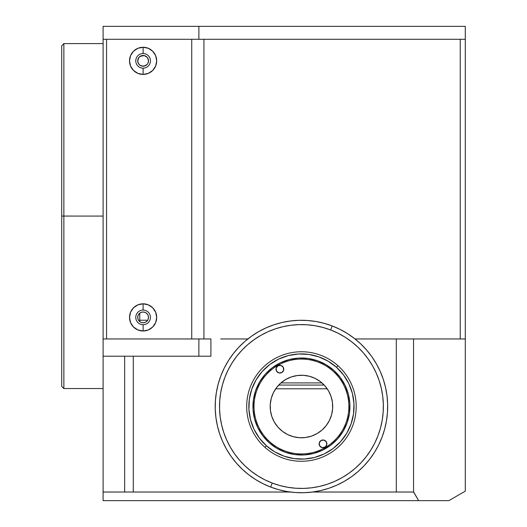<?xml version="1.0" encoding="UTF-8"?>
<svg xmlns="http://www.w3.org/2000/svg" width="527" height="527" viewBox="0 0 527 527"><rect width="100%" height="100%" fill="white"/><g stroke="black" fill="none" stroke-linecap="round" stroke-linejoin="round"><path stroke-width="0.79" d="M63.866 216.07L61.705 216.07L61.705 386.39L61.705 216.07L63.866 216.07L63.866 388.544L63.866 216.07L103.101 216.07L63.866 216.07L63.866 43.596L63.866 216.07M138.976 57.384L137.718 60.842A5.389 5.389 0 0 1 143.107 55.454A5.389 5.389 0 0 1 148.495 60.842L147.586 57.851L148.495 60.842L148.008 63.082M147.613 57.884L146.177 56.415L144.286 55.585L140.129 56.349L142.053 55.559L144.161 55.559L146.098 56.363L147.586 57.851M140.142 56.343L139.332 56.995L142.158 55.539L144.286 55.585L147.165 57.298M137.718 317.399A5.389 5.389 0 0 1 143.107 312.01A5.389 5.389 0 0 1 148.495 317.399A5.389 5.389 0 0 1 143.107 322.787A5.389 5.389 0 0 1 137.718 317.399L138.127 315.337L139.293 313.585L141.045 312.419L143.107 312.01L145.169 312.419L146.914 313.585L148.087 315.337L148.495 317.399L148.087 319.461L146.914 321.207L145.169 322.379L143.107 322.787L141.045 322.379L139.293 321.207L138.127 319.461L137.718 317.399M147.685 320.238L139.754 320.238L147.685 320.238M418.662 500.65L413.682 492.027L396.304 492.027L396.304 338.96L465.295 338.96L465.295 491.151L448.839 500.65L103.101 500.65L418.662 500.65L413.55 492.027L413.55 338.96L413.55 492.027L312.577 492.027L396.304 492.027L396.304 338.96L355.046 338.96L465.295 338.96L465.295 491.151L448.839 500.65L418.662 500.65M103.101 492.027L103.101 500.65L103.101 492.027L124.662 492.027L124.662 356.206L124.662 492.027L133.285 492.027L133.285 356.206L133.285 492.027L103.101 492.027L103.101 356.206L103.101 492.027M465.295 26.35L465.295 39.288L198.877 39.288L465.295 39.288L465.295 26.35L103.101 26.35L103.101 39.288L198.877 39.288L198.877 26.35L465.295 26.35M103.101 39.288L198.877 39.288L198.877 26.35L103.101 26.35L103.101 356.206L210.899 356.206L198.877 356.206L198.877 338.96L103.101 338.96L103.101 39.288M138.272 63.22L137.718 60.842A5.389 5.389 0 0 0 143.107 66.237A5.389 5.389 0 0 0 148.495 60.842L148.087 58.78M137.883 62.186L137.817 59.795L138.838 57.555M139.339 64.696L140.169 65.368L139.339 64.696M147.145 64.413L144.286 66.106L142.165 66.152L140.169 65.368L143.166 66.231M143.133 66.237L144.214 66.119M144.286 66.106L145.221 65.803M146.947 64.623L145.169 65.822L146.934 64.643M137.824 61.922L138.976 64.307M145.169 65.822L142.053 66.132L140.11 65.328L138.654 63.886M138.627 63.839L138.127 62.904M138.627 57.851L140.11 56.363M210.899 338.96L103.101 338.96L103.101 356.206L198.877 356.206L198.877 338.96L210.899 338.96L210.899 356.206L210.899 338.96M220.741 338.96L247.842 338.96L220.741 338.96M290.311 492.027L133.285 492.027L290.311 492.027M61.705 45.75L61.705 216.07L61.705 45.75L63.866 43.596L103.101 43.596M143.107 68.174A7.332 7.332 0 0 0 150.439 60.842A7.332 7.332 0 0 0 143.107 53.517L143.107 47.265A13.583 13.583 0 0 1 156.69 60.842A13.583 13.583 0 0 1 143.107 74.426L143.107 68.174A7.332 7.332 0 0 1 135.775 60.842A7.332 7.332 0 0 1 143.107 53.517A7.332 7.332 0 0 1 150.439 60.842A7.332 7.332 0 0 1 143.107 68.174L143.107 74.426A13.583 13.583 0 0 1 129.523 60.842A13.583 13.583 0 0 1 143.107 47.265L143.107 53.517A7.332 7.332 0 0 0 135.775 60.842A7.332 7.332 0 0 0 143.107 68.174M143.107 324.731A7.332 7.332 0 0 0 150.439 317.399A7.332 7.332 0 0 0 143.107 310.067L143.107 303.815A13.583 13.583 0 0 1 156.69 317.399A13.583 13.583 0 0 1 143.107 330.982L143.107 324.731A7.332 7.332 0 0 1 135.775 317.399A7.332 7.332 0 0 1 143.107 310.067A7.332 7.332 0 0 1 150.439 317.399A7.332 7.332 0 0 1 143.107 324.731L143.107 330.982A13.583 13.583 0 0 1 129.523 317.399A13.583 13.583 0 0 1 143.107 303.815L143.107 310.067A7.332 7.332 0 0 0 135.775 317.399A7.332 7.332 0 0 0 143.107 324.731M465.295 338.96L465.295 39.288L465.295 338.96M460.242 39.288L460.242 338.96L460.242 39.288L203.929 39.288L203.929 338.96L203.929 39.288M106.553 39.288L106.553 338.96L106.553 39.288L191.736 39.288L191.736 338.96L106.553 338.96M143.107 74.426L148.304 73.391L152.711 70.447L155.656 66.04L156.69 60.842L155.656 55.645L152.711 51.238L148.304 48.293L143.107 47.265L137.909 48.293L133.502 51.238L130.558 55.645L129.523 60.842L130.558 66.04L133.502 70.447L137.909 73.391L143.107 74.426M143.107 330.982L148.304 329.948L152.711 327.003L155.656 322.596L156.69 317.399L155.656 312.201L152.711 307.794L148.304 304.85L143.107 303.815L137.909 304.85L133.502 307.794L130.558 312.201L129.523 317.399L130.558 322.596L133.502 327.003L137.909 329.948L143.107 330.982M191.736 39.288L191.736 338.96M327.201 388.801L275.687 388.801L327.201 388.801M278.697 385.066L324.191 385.066L278.697 385.066M280.944 382.912L321.944 382.912M277.729 365.435A47.43 47.43 0 0 0 260.371 430.23A47.43 47.43 0 0 0 325.159 447.588L325.699 448.523L325.159 447.588A47.43 47.43 0 0 1 260.371 430.23A47.43 47.43 0 0 1 277.729 365.435A47.43 47.43 0 0 1 342.517 382.8A47.43 47.43 0 0 1 325.159 447.588A47.43 47.43 0 0 0 342.517 382.8A47.43 47.43 0 0 0 277.729 365.435L277.189 364.5L277.729 365.435M277.946 365.81A3.88 3.88 0 0 1 283.243 367.227A3.88 3.88 0 0 1 281.826 372.53L278.882 372.918L276.523 371.113L276.135 368.169L277.946 365.81L280.891 365.422L283.243 367.227L283.631 370.171L281.826 372.53A3.88 3.88 0 0 1 276.523 371.113A3.88 3.88 0 0 1 277.946 365.81M321.062 440.493A3.88 3.88 0 0 1 326.365 441.909A3.88 3.88 0 0 1 324.942 447.212A3.88 3.88 0 0 1 319.645 445.796A3.88 3.88 0 0 1 321.062 440.493L324.006 440.104L326.365 441.909L326.753 444.86L324.942 447.212L321.997 447.601L319.645 445.796L319.257 442.851L321.062 440.493M285.812 379.44A31.258 31.258 0 0 1 328.519 390.882A31.258 31.258 0 0 1 317.076 433.583A31.258 31.258 0 0 1 274.369 422.14A31.258 31.258 0 0 1 285.812 379.44L291.398 376.91L297.366 375.52L303.486 375.316L309.533 376.318L315.271 378.472L320.475 381.713L324.948 385.902L328.519 390.882L331.048 396.462L332.438 402.43L332.636 408.557L331.641 414.604L329.48 420.335L326.246 425.539L322.056 430.012L317.076 433.583L311.49 436.112L305.522 437.502L299.402 437.706L293.355 436.705L287.617 434.551L282.413 431.31L277.94 427.12L274.369 422.14L271.84 416.561L270.45 410.592L270.252 404.466L271.247 398.419L273.408 392.687L276.642 387.483L280.832 383.01L285.812 379.44M332.188 325.943A86.237 86.237 0 0 1 382.016 437.252A86.237 86.237 0 0 1 270.7 487.08A86.237 86.237 0 0 0 382.016 437.252A86.237 86.237 0 0 0 332.188 325.943L330.646 329.968A81.922 81.922 0 0 1 377.984 435.717A81.922 81.922 0 0 1 272.242 483.055L270.7 487.08L272.242 483.055L279.883 485.545L287.735 487.277L295.719 488.233L303.756 488.404L311.773 487.785L319.685 486.381L327.425 484.208L334.915 481.283L342.082 477.646L348.861 473.318L355.185 468.351L360.982 462.785L366.212 456.678L370.817 450.084L374.756 443.075L377.984 435.717L380.481 428.076L382.213 420.223L383.169 412.239L383.333 404.202L382.714 396.185L381.311 388.267L379.137 380.527L376.219 373.037L372.576 365.87L368.248 359.091L363.281 352.774L357.714 346.97L351.608 341.74L345.02 337.135L338.011 333.202L330.646 329.968L323.005 327.478L315.153 325.745L307.169 324.79L299.132 324.619L291.115 325.238L283.203 326.641L275.463 328.815L267.973 331.74L260.806 335.376L254.027 339.704L247.703 344.671L241.906 350.238L236.676 356.344L232.071 362.938L228.132 369.947L224.904 377.306L222.407 384.947L220.675 392.799L219.719 400.783L219.555 408.82L220.174 416.837L221.577 424.755L223.751 432.496L226.669 439.986L230.312 447.153L234.64 453.931L239.607 460.249L245.174 466.052L251.28 471.283L257.868 475.888L264.877 479.82L272.242 483.055A81.922 81.922 0 0 1 224.904 377.306A81.922 81.922 0 0 1 330.646 329.968L332.188 325.943A86.237 86.237 0 0 0 220.872 375.771A86.237 86.237 0 0 0 270.7 487.08A86.237 86.237 0 0 1 220.872 375.771A86.237 86.237 0 0 1 332.188 325.943L324.138 323.315L315.877 321.49L307.472 320.488L299.013 320.311L290.575 320.963L282.241 322.438L274.093 324.724L266.207 327.801L258.665 331.635L251.531 336.186L244.877 341.417L238.771 347.28L233.263 353.703L228.422 360.639L224.271 368.024L220.872 375.771L218.25 383.814L216.426 392.081L215.418 400.48L215.24 408.945L215.892 417.384L217.374 425.711L219.66 433.859L222.737 441.745L226.564 449.294L231.122 456.422L236.353 463.075L242.209 469.188L248.639 474.689L255.575 479.537L262.953 483.681L270.7 487.08L278.75 489.708L287.011 491.533L295.416 492.534L303.875 492.712L312.313 492.06L320.647 490.584L328.795 488.298L336.681 485.222L344.223 481.388L351.357 476.836L358.011 471.606L364.117 465.743L369.625 459.32L374.466 452.383L378.617 444.999L382.016 437.252L384.638 429.209L386.462 420.941L387.47 412.542L387.648 404.077L386.996 395.639L385.514 387.312L383.228 379.163L380.151 371.278L376.324 363.729L371.766 356.601L366.535 349.948L360.679 343.835L354.249 338.334L347.313 333.486L339.935 329.342L332.188 325.943M384.46 383.175L384.875 384.697L384.466 383.175M279.014 489.781L280.147 490.077L279.014 489.781M240.549 345.455L239.726 346.285L240.549 345.455M359.789 343.011L362.833 345.943M365.731 349.032L368.472 352.253M371.054 355.606L373.472 359.085M375.711 362.675L377.773 366.377M379.651 370.165L381.337 374.051M382.833 378.011L384.137 382.035M385.237 386.126L386.133 390.257M386.831 394.433L387.319 398.636M387.602 402.865L387.681 407.094M387.543 411.323L387.207 415.539M386.66 419.742L385.909 423.906M384.954 428.029L383.794 432.1M382.444 436.112L380.889 440.052M379.15 443.905L377.22 447.673M375.112 451.343L372.82 454.906M370.362 458.352L367.734 461.665M364.947 464.854L362.009 467.897M358.927 470.795L355.699 473.542M352.346 476.125L348.867 478.536M345.277 480.776L341.582 482.837M337.787 484.715L333.907 486.401M329.948 487.903L325.917 489.201M321.832 490.301L317.695 491.204M313.519 491.895L309.316 492.389M305.093 492.673L300.864 492.745M296.629 492.613L292.413 492.271M288.21 491.724L284.053 490.973M279.923 490.018L275.852 488.865M271.846 487.508L267.907 485.96M264.047 484.214L260.279 482.291M256.609 480.176L253.052 477.89M249.607 475.426L246.287 472.805M243.099 470.012L240.055 467.08M237.157 463.991L234.416 460.769M231.834 457.416L229.416 453.938M227.177 450.348L225.115 446.646M223.237 442.858L221.551 438.971M220.055 435.012L218.751 430.987M217.651 426.896L216.755 422.766M216.057 418.59L215.569 414.387M215.286 410.158L215.207 405.928M215.345 401.699L215.681 397.483M216.228 393.28L216.979 389.117M217.934 384.993L219.094 380.922M220.444 376.91L221.999 372.971M223.738 369.117L225.668 365.349M227.776 361.68L230.068 358.116M232.526 354.671L235.154 351.357M237.94 348.169L240.879 345.126M243.961 342.227L247.189 339.48M250.542 336.898L254.021 334.487M257.611 332.247L261.306 330.185M265.101 328.308L268.981 326.621M272.94 325.119L276.971 323.822M281.056 322.722L285.193 321.819M289.369 321.127L293.572 320.633M297.795 320.35L302.024 320.278M306.259 320.409L310.475 320.752M314.678 321.299L318.835 322.05M322.965 323.005L327.036 324.158M331.042 325.515L334.981 327.063M338.841 328.808L342.609 330.732M346.279 332.847L349.836 335.132M353.281 337.596L356.601 340.218M234.647 351.97L233.659 353.202M287.604 491.632L289.171 491.869M382.075 375.935L381.502 374.46M264.969 447.357L266.405 445.75A52.601 52.601 0 0 1 262.209 371.476A52.601 52.601 0 0 1 336.483 367.273L337.919 365.666A54.762 54.762 0 0 0 260.601 370.04A54.762 54.762 0 0 0 264.969 447.357A54.762 54.762 0 0 1 260.601 370.04A54.762 54.762 0 0 1 337.919 365.666A54.762 54.762 0 0 1 342.286 442.983A54.762 54.762 0 0 1 264.969 447.357A54.762 54.762 0 0 0 342.286 442.983A54.762 54.762 0 0 0 337.919 365.666L336.483 367.273L343.466 374.862L348.828 383.669L352.379 393.353L353.966 403.544L353.531 413.847L351.101 423.866L346.759 433.22L340.679 441.547L333.09 448.53L324.283 453.899L314.599 457.443L304.415 459.03L294.112 458.602L284.086 456.171L274.732 451.83L266.405 445.75L259.422 438.161L254.06 429.353L250.509 419.67L248.922 409.479L249.357 399.176L251.787 389.157L256.129 379.802L262.209 371.476L269.798 364.493L278.605 359.124L288.289 355.58L298.473 353.992L308.776 354.421L318.802 356.851L328.156 361.193L336.483 367.273A52.601 52.601 0 0 1 340.679 441.547A52.601 52.601 0 0 1 266.405 445.75L264.969 447.357M333.756 370.329A48.51 48.51 0 0 1 337.623 438.82A48.51 48.51 0 0 1 269.132 442.693A48.51 48.51 0 0 1 265.265 374.203A48.51 48.51 0 0 1 333.756 370.329L326.075 364.724L317.452 360.718L308.209 358.479L298.71 358.083L289.31 359.546L280.384 362.813L272.261 367.76L265.265 374.203L259.653 381.877L255.654 390.507L253.408 399.749L253.013 409.248L254.475 418.642L257.749 427.575L262.696 435.691L269.132 442.693L276.813 448.299L285.436 452.304L294.679 454.544L304.178 454.939L313.578 453.477L322.504 450.21L330.627 445.262L337.623 438.82L343.235 431.145L347.234 422.516L349.48 413.273L349.875 403.774L348.413 394.38L345.139 385.448L340.192 377.332L333.756 370.329M103.101 388.544L63.866 388.544L61.705 386.39M148.377 318.539L148.377 316.259M139.754 313.183L139.754 321.615"/></g></svg>
